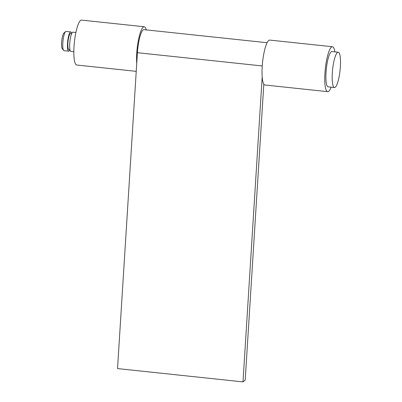 <?xml version="1.0" encoding="UTF-8"?>
<svg xmlns="http://www.w3.org/2000/svg" width="402" height="402" viewBox="0 0 402 402"><rect width="100%" height="100%" fill="white"/><g stroke="black" fill="none" stroke-linecap="round" stroke-linejoin="round"><path stroke-width="0.6" d="M263.818 84.134L245.19 380.191L242.994 381.9L117.535 368.579L137.409 52.697A19.683 4.156 -83.9 0 1 143.951 29.647L267.084 42.723M242.994 381.9L262.189 76.862M71.692 33.577A9.683 2.045 96.1 0 0 70.752 31.939L66.049 31.436A9.683 2.045 96.1 0 0 65.621 31.587A9.683 2.045 96.1 0 0 65.586 31.617A9.683 2.045 96.1 0 0 62.993 40.848A9.683 2.045 96.1 0 0 63.591 50.416A9.683 2.045 96.1 0 0 64.003 50.692L68.712 51.19A9.683 2.045 96.1 0 0 69.134 51.039A9.683 2.045 96.1 0 0 69.968 49.783M70.752 31.939A9.683 2.045 96.1 0 0 70.33 32.085A9.683 2.045 96.1 0 0 67.606 42.316A9.683 2.045 96.1 0 0 68.712 51.19M71.656 33.657L70.586 33.542A8.065 1.703 96.1 0 0 70.229 33.667A8.065 1.703 96.1 0 0 67.963 42.19A8.065 1.703 96.1 0 0 68.883 49.587L69.953 49.697M75.877 32.482L72.948 32.17A9.683 2.045 96.1 0 0 72.526 32.321A9.683 2.045 96.1 0 0 69.802 42.547A9.683 2.045 96.1 0 0 70.908 51.426L73.832 51.732M338.213 52.22L331.941 51.551A17.748 3.749 96.1 0 0 331.158 51.828A17.748 3.749 96.1 0 0 326.168 70.576A17.748 3.749 96.1 0 0 328.193 86.852L334.464 87.52A17.748 3.749 96.1 0 0 335.248 87.244A17.748 3.749 96.1 0 0 340.233 68.496A17.748 3.749 96.1 0 0 338.213 52.22A17.748 3.749 96.1 0 0 337.434 52.496A17.748 3.749 96.1 0 0 332.444 71.244A17.748 3.749 96.1 0 0 334.464 87.52M63.958 32.999A8.065 1.703 96.1 0 0 63.923 33.024A8.065 1.703 96.1 0 0 61.767 40.718A8.065 1.703 96.1 0 0 62.26 48.692L63.591 50.416M334.876 51.863A22.587 4.769 96.1 0 0 332.449 46.743A22.587 4.769 96.1 0 0 324.942 73.189A22.587 4.769 96.1 0 0 327.68 91.666A22.587 4.769 96.1 0 0 331.127 87.164M332.449 46.743L269.722 40.079A22.587 4.769 96.1 0 0 262.21 66.526A22.587 4.769 96.1 0 0 264.948 85.003L327.68 91.666M146.278 29.894A22.587 4.769 96.1 0 0 144.258 26.758A22.587 4.769 96.1 0 0 136.75 53.21A22.587 4.769 96.1 0 0 136.725 63.541M144.258 26.758L81.526 20.1A22.587 4.769 96.1 0 0 74.018 46.547A22.587 4.769 96.1 0 0 76.757 65.023L136.233 71.34M137.409 52.697L262.25 65.948M63.923 33.024L65.586 31.617"/></g></svg>
